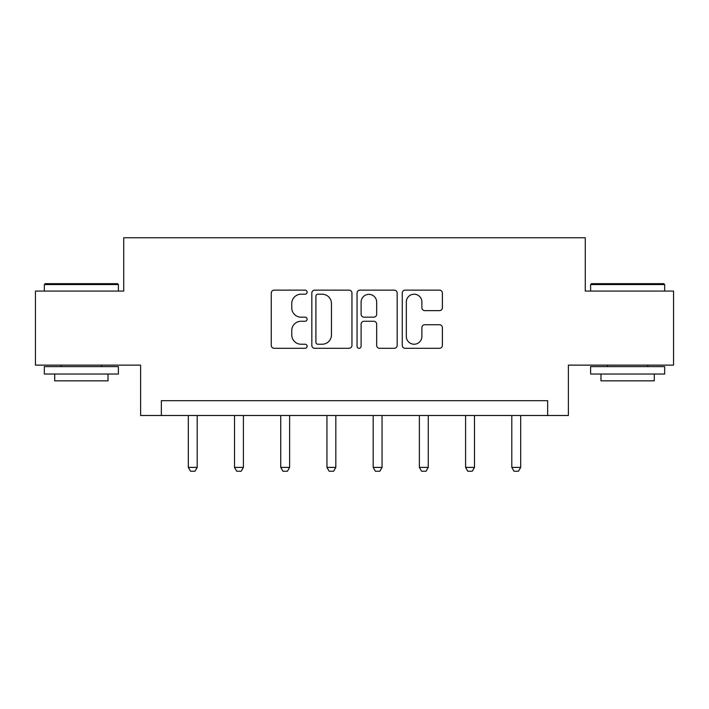 <?xml version="1.0" encoding="UTF-8"?>
<svg xmlns="http://www.w3.org/2000/svg" width="709" height="709" viewBox="0 0 709 709"><rect width="100%" height="100%" fill="white"/><g stroke="black" fill="none" stroke-linecap="round" stroke-linejoin="round"><path stroke-width="1.06" d="M307.103 292.179A2.038 2.038 0 0 0 305.065 290.141L274.17 290.141A2.907 2.907 0 0 0 271.263 293.047L271.263 345.389A2.907 2.907 0 0 0 274.17 348.296L305.065 348.296A2.038 2.038 0 0 0 307.103 346.258A2.038 2.038 0 0 0 305.065 344.228L301.068 344.228A9.306 9.306 0 0 1 291.762 334.923L291.762 330.562A9.306 9.306 0 0 1 301.068 321.257L305.065 321.257A2.038 2.038 0 0 0 307.103 319.218A2.038 2.038 0 0 0 305.065 317.18L301.068 317.18A9.306 9.306 0 0 1 291.762 307.874L291.762 303.514A9.306 9.306 0 0 1 301.068 294.208L305.065 294.208A2.038 2.038 0 0 0 307.103 292.179M439.483 310.639A2.907 2.907 0 0 0 442.389 307.733L442.389 293.047A2.907 2.907 0 0 0 439.483 290.141L405.167 290.141A2.907 2.907 0 0 0 402.26 293.047L402.26 345.389A2.907 2.907 0 0 0 405.167 348.296L439.483 348.296A2.907 2.907 0 0 0 442.389 345.389L442.389 327.647A2.907 2.907 0 0 0 439.483 324.74L424.797 324.74A2.907 2.907 0 0 0 421.89 327.647L421.89 336.447A7.781 7.781 0 0 1 414.109 344.228A7.781 7.781 0 0 1 406.328 336.447L406.328 301.99A7.781 7.781 0 0 1 414.109 294.208A7.781 7.781 0 0 1 421.89 301.99L421.89 307.733A2.907 2.907 0 0 0 424.797 310.639L439.483 310.639M547.649 415.492L568.388 415.492L568.388 365.135L673.55 365.135L673.55 291.071L585.271 291.071L585.271 237.754L123.729 237.754L123.729 291.071L35.45 291.071L35.45 365.135L140.612 365.135L140.612 415.492L547.649 415.492L547.649 400.682L161.351 400.682L161.351 415.492M351.956 293.047A2.907 2.907 0 0 0 349.05 290.141L314.734 290.141A2.907 2.907 0 0 0 311.827 293.047L311.827 345.389A2.907 2.907 0 0 0 314.734 348.296L349.05 348.296A2.907 2.907 0 0 0 351.956 345.389L351.956 293.047M359.95 290.141L394.266 290.141A2.907 2.907 0 0 1 397.173 293.047L397.173 345.389A2.907 2.907 0 0 1 394.266 348.296L379.581 348.296A2.907 2.907 0 0 1 376.674 345.389L376.674 324.164A2.907 2.907 0 0 0 373.767 321.257L364.027 321.257A2.907 2.907 0 0 0 361.111 324.164L361.111 346.258A2.038 2.038 0 0 1 359.082 348.296A2.038 2.038 0 0 1 357.044 346.258L357.044 293.047A2.907 2.907 0 0 1 359.95 290.141M317.933 294.208A2.038 2.038 0 0 0 315.895 296.247L315.895 342.19A2.038 2.038 0 0 0 317.933 344.228L322.152 344.228A9.306 9.306 0 0 0 331.457 334.923L331.457 303.514A9.306 9.306 0 0 0 322.152 294.208L317.933 294.208M376.674 302.131A7.781 7.781 0 0 0 368.893 294.359A7.781 7.781 0 0 0 361.111 302.131L361.111 314.273A2.907 2.907 0 0 0 364.027 317.18L373.767 317.18A2.907 2.907 0 0 0 376.674 314.273L376.674 302.131M188.31 415.492L188.31 467.399L197.199 467.399L197.199 415.492M197.199 467.399L194.975 471.246L190.535 471.246L188.31 467.399M45.225 283.671L117.508 283.671L118.394 284.557L44.339 284.557L45.225 283.671M81.367 374.024L44.339 374.024L44.339 366.615L118.394 366.615L118.394 374.024L81.367 374.024M108.025 374.024L108.025 380.839L54.708 380.839L54.708 374.024M591.492 283.671L663.775 283.671L664.661 284.557L590.606 284.557L591.492 283.671M627.633 374.024L590.606 374.024L590.606 366.615L664.661 366.615L664.661 374.024L627.633 374.024M654.292 374.024L654.292 380.839L600.975 380.839L600.975 374.024M234.519 415.492L234.519 467.399L243.409 467.399L243.409 415.492M243.409 467.399L241.184 471.246L236.744 471.246L234.519 467.399M280.737 415.492L280.737 467.399L289.627 467.399L289.627 415.492M289.627 467.399L287.402 471.246L282.962 471.246L280.737 467.399M326.946 415.492L326.946 467.399L335.836 467.399L335.836 415.492M335.836 467.399L333.611 471.246L329.171 471.246L326.946 467.399M373.164 415.492L373.164 467.399L382.054 467.399L382.054 415.492M382.054 467.399L379.829 471.246L375.389 471.246L373.164 467.399M419.373 415.492L419.373 467.399L428.263 467.399L428.263 415.492M428.263 467.399L426.038 471.246L421.598 471.246L419.373 467.399M465.591 415.492L465.591 467.399L474.481 467.399L474.481 415.492M474.481 467.399L472.256 471.246L467.816 471.246L465.591 467.399M511.801 415.492L511.801 467.399L520.69 467.399L520.69 415.492M520.69 467.399L518.465 471.246L514.025 471.246L511.801 467.399M44.339 291.071L44.339 284.557M61.222 366.615L61.222 365.135M101.511 366.615L101.511 365.135M118.394 291.071L118.394 284.557M590.606 291.071L590.606 284.557M607.489 366.615L607.489 365.135M647.778 366.615L647.778 365.135M664.661 291.071L664.661 284.557"/></g></svg>
